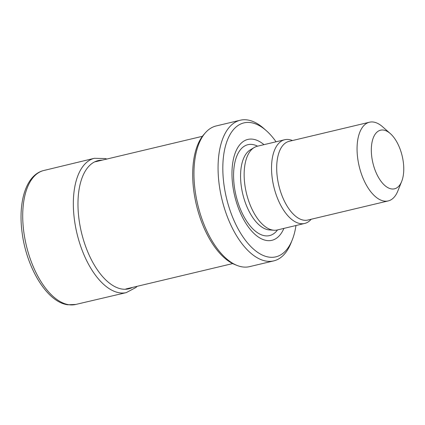 <?xml version="1.0" encoding="UTF-8"?>
<svg xmlns="http://www.w3.org/2000/svg" width="425" height="425" viewBox="0 0 425 425"><rect width="100%" height="100%" fill="white"/><g stroke="black" fill="none" stroke-linecap="round" stroke-linejoin="round"><path stroke-width="0.64" d="M371.806 157.096A30.122 15.05 -103.4 0 1 390.293 133.556A30.122 15.05 -103.4 0 1 401.683 181.433A30.122 15.05 -103.4 0 1 385.379 185.953A30.122 15.05 -103.4 0 1 371.806 157.096M401.683 181.433L397.827 191.022A40.455 20.214 -103.4 0 1 388.2 200.929A40.455 20.214 -103.4 0 1 357.707 158.344A40.455 20.214 -103.4 0 1 369.474 122.219A40.455 20.214 -103.4 0 1 382.532 126.73L390.293 133.556M388.2 200.929L307.833 220.049A40.455 20.214 -103.4 0 1 277.339 177.459A40.455 20.214 -103.4 0 1 289.106 141.339L369.474 122.219M311.201 219.247L311.058 219.406A43.037 21.5 -103.4 0 1 304.661 223.454A43.037 21.5 -103.4 0 1 272.223 178.149A43.037 21.5 -103.4 0 1 284.739 139.724A43.037 21.5 -103.4 0 1 292.278 140.457L292.48 140.537M304.661 223.454L277.275 229.973A43.037 21.5 -103.4 0 1 273.923 230.238A43.037 21.5 -103.4 0 1 244.832 184.668A43.037 21.5 -103.4 0 1 254.24 147.512A43.037 21.5 -103.4 0 1 257.353 146.237L284.739 139.724M283.905 228.395A51.85 25.904 -103.4 0 1 255.85 235.131A51.85 25.904 -103.4 0 1 232.804 185.73A51.85 25.904 -103.4 0 1 263.983 144.659M295.975 225.521A68.855 34.404 -103.4 0 1 292.209 239.998A68.855 34.404 -103.4 0 1 254.947 250.325A68.855 34.404 -103.4 0 1 223.922 184.37A68.855 34.404 -103.4 0 1 266.172 130.56A68.855 34.404 -103.4 0 1 276.053 141.791M292.209 239.998L290.923 243.196A72.298 36.125 -103.4 0 1 273.716 260.897A72.298 36.125 -103.4 0 1 219.22 184.785A72.298 36.125 -103.4 0 1 240.252 120.227A72.298 36.125 -103.4 0 1 263.59 128.286L266.172 130.56M273.716 260.897L249.618 266.629A72.298 36.125 -103.4 0 1 236.959 265.402A72.298 36.125 -103.4 0 1 195.117 190.522A72.298 36.125 -103.4 0 1 205.403 132.759A72.298 36.125 -103.4 0 1 216.15 125.959L240.252 120.227M236.959 265.402L234.871 264.562A70.922 35.434 -103.4 0 1 193.827 191.107A70.922 35.434 -103.4 0 1 203.915 134.449L205.403 132.759M43.844 170.489A68.855 34.404 76.6 0 1 43.892 170.478L94.377 158.291A69.031 34.489 76.6 0 0 94.329 158.302A69.031 34.489 76.6 0 0 75.533 226.69A69.031 34.489 76.6 0 0 123.043 293.027A69.031 34.489 76.6 0 0 126.283 292.612A69.031 34.489 76.6 0 0 126.331 292.602L75.762 304.449A68.855 34.404 76.6 0 1 75.719 304.459A68.855 34.404 76.6 0 1 68.956 304.736A68.855 34.404 76.6 0 1 23.874 232.406A68.855 34.404 76.6 0 1 43.844 170.489C26.031 174.627 17.962 201.854 22.084 232.417C26.462 267.787 47 302.255 67.814 304.773L75.714 304.459M102.213 160.145A65.902 32.927 76.6 0 0 80.043 225.829A65.902 32.927 76.6 0 0 125.37 289.266A65.902 32.927 76.6 0 0 132.488 287.417M273.923 230.238L269.386 229.92A41.661 20.814 -103.4 0 1 241.23 185.805A41.661 20.814 -103.4 0 1 250.336 149.834L254.24 147.512M277.53 229.909A46.718 23.343 -103.4 0 1 252.726 228.751A46.718 23.343 -103.4 0 1 234.324 186.416A46.718 23.343 -103.4 0 1 257.608 146.179M126.283 292.612L135.931 287.475L137.132 286.312M106.856 159.04L105.241 158.541L94.329 158.302M202.417 136.308L95.498 161.739M232.693 263.58L125.779 289.016"/></g></svg>
